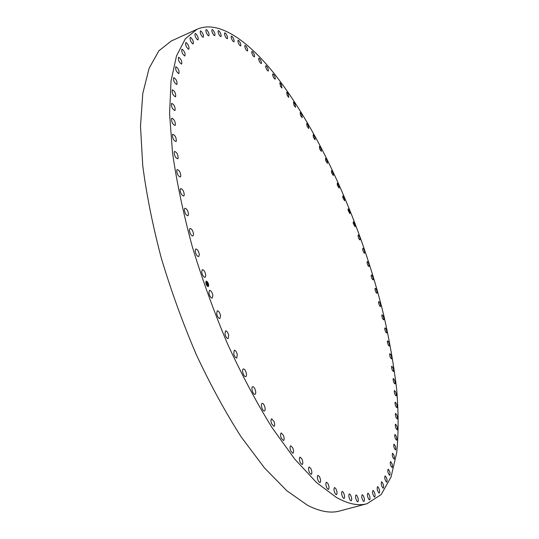 <?xml version="1.0" encoding="UTF-8"?>
<svg xmlns="http://www.w3.org/2000/svg" width="539" height="539" viewBox="0 0 539 539"><rect width="100%" height="100%" fill="white"/><g stroke="black" fill="none" stroke-linecap="round" stroke-linejoin="round"><path stroke-width="0.81" d="M205.797 275.159L205.143 277.356C203.506 277.12 202.341 275.288 201.66 271.858L202.32 269.675C203.958 269.911 205.116 271.737 205.797 275.159M366.918 503.749L339.705 510.985C330.589 513.519 319.87 511.619 307.547 505.279L286.91 490.82L264.548 468.014L241.31 437.109C225.686 412.753 210.736 385.385 196.472 355.012C182.95 323.461 171.227 291.181 161.316 258.174C152.692 225.504 146.5 194.606 142.727 165.466L140.504 126.113L142.788 93.449L149.114 68.271L158.85 50.841L171.308 40.991L196.93 29.301C217.992 19.896 246.532 39.408 273.421 72.63C320.476 131.772 362.282 226.906 383.916 315.955C389.663 341.355 393.928 365.914 396.711 389.609C398.564 412.578 398.57 433.558 396.731 452.558L391.065 476.941L381.181 494.573L366.918 503.749C358.374 506.134 348.201 504.032 336.403 497.457L316.555 482.573L294.873 459.262L272.155 427.791C256.793 403.031 241.998 375.252 227.781 344.461C214.239 312.499 202.394 279.842 192.248 246.498C183.341 213.532 176.772 182.398 172.554 153.096L169.576 113.621L171.031 80.978L176.482 55.955L185.335 38.801L196.93 29.301M381.821 481.859C383.499 484.116 383.99 486.212 383.31 488.132L383.04 488.098C381.363 485.841 380.864 483.746 381.551 481.819L381.821 481.859M394.265 390.815L394.474 390.546C395.687 391.496 396.32 393.2 396.36 395.673L396.152 395.949C394.932 394.993 394.305 393.281 394.265 390.815M395.41 413.575L395.572 413.433C396.92 414.579 397.533 416.377 397.425 418.83L397.256 418.978C395.909 417.819 395.296 416.02 395.41 413.575M199.342 254.731L198.682 256.611C196.937 256.294 195.751 254.368 195.138 250.824L195.792 248.971C197.543 249.281 198.723 251.208 199.342 254.731M384.731 328.588L384.967 327.901C385.917 328.46 386.557 329.929 386.894 332.32L386.658 333.014C385.708 332.455 385.062 330.98 384.731 328.588M193.575 234.445L192.928 236.015C191.076 235.61 189.876 233.596 189.337 229.971L189.984 228.415C191.837 228.826 193.036 230.833 193.575 234.445M327.82 483.315C329.154 486.293 329.356 488.334 328.413 489.439L327.045 488.307C325.704 485.322 325.502 483.281 326.445 482.176L327.82 483.315M188.542 214.475L187.929 215.762C185.968 215.25 184.762 213.161 184.311 209.482L184.924 208.216C186.885 208.721 188.091 210.81 188.542 214.475M389.616 354.17L389.852 353.672C390.903 354.366 391.543 355.935 391.772 358.374L391.536 358.88C390.485 358.179 389.845 356.609 389.616 354.17M184.284 195.003L183.711 196.028C181.65 195.408 180.444 193.245 180.093 189.546L180.666 188.535C182.728 189.155 183.934 191.311 184.284 195.003M362.707 249.618L362.835 248.25C363.549 248.499 364.175 249.692 364.714 251.828L364.586 253.202C363.872 252.953 363.246 251.753 362.707 249.618M180.821 176.192L180.309 176.987C178.146 176.24 176.94 174.023 176.704 170.337L177.216 169.556C179.379 170.297 180.578 172.507 180.821 176.192M292.785 447.916C293.789 450.732 293.822 452.524 292.886 453.299L290.844 451.136C289.841 448.307 289.807 446.508 290.743 445.74L292.785 447.916M178.173 158.196L177.722 158.783C175.465 157.907 174.279 155.643 174.158 151.998L174.609 151.419C176.859 152.294 178.045 154.552 178.173 158.196M255.358 390.135C255.958 392.459 255.843 393.874 255.014 394.38C254.01 394.427 253.101 393.268 252.286 390.903C251.686 388.579 251.801 387.164 252.623 386.658C253.633 386.611 254.543 387.77 255.358 390.135M176.334 141.144L175.957 141.562C173.619 140.544 172.446 138.247 172.453 134.669L172.824 134.272C175.162 135.276 176.334 137.573 176.334 141.144M220.552 315.652L219.939 318.529C218.524 318.428 217.426 316.804 216.651 313.664L217.257 310.801C218.679 310.909 219.777 312.526 220.552 315.652M175.303 125.169L175.013 125.439C172.588 124.273 171.449 121.955 171.584 118.479L171.867 118.216C174.286 119.375 175.431 121.686 175.303 125.169M385.244 475.971C386.928 478.086 387.447 480.155 386.8 482.169L386.618 482.162C384.934 480.047 384.415 477.985 385.055 475.964L385.244 475.971M175.067 110.354L174.858 110.508C172.365 109.201 171.254 106.87 171.523 103.515L171.719 103.373C174.205 104.674 175.323 106.998 175.067 110.354M335.736 488.469C337.138 491.433 337.38 493.515 336.451 494.708L335.238 493.785C333.83 490.813 333.587 488.732 334.517 487.539L335.736 488.469M175.593 96.791L175.478 96.852C172.918 95.396 171.84 93.065 172.244 89.865L172.345 89.804C174.899 91.253 175.983 93.584 175.593 96.791M367.072 262.81L367.227 261.57C367.975 261.866 368.609 263.099 369.121 265.289L368.972 266.536C368.218 266.246 367.585 264.999 367.072 262.81M176.846 84.535L176.839 84.535C174.218 82.925 173.181 80.601 173.72 77.576L173.72 77.576C176.334 79.179 177.371 81.497 176.846 84.535M283.474 435.431C284.376 438.153 284.37 439.864 283.453 440.565L281.237 438.092C280.334 435.364 280.341 433.646 281.257 432.952L283.474 435.431M178.807 73.627C176.253 71.835 175.256 69.538 175.802 66.728L175.896 66.695C178.449 68.507 179.447 70.811 178.894 73.6L178.807 73.627M358.085 236.486L358.179 234.984C358.866 235.199 359.486 236.345 360.052 238.427L359.958 239.929C359.27 239.714 358.651 238.568 358.085 236.486M181.414 64.101C178.948 62.147 177.985 59.869 178.544 57.282L178.739 57.242C181.212 59.216 182.162 61.493 181.603 64.06L181.414 64.101M274.082 421.586C274.883 424.193 274.836 425.81 273.947 426.443L271.548 423.647C270.746 421.033 270.794 419.409 271.683 418.783L274.082 421.586M184.628 55.962C182.249 53.866 181.34 51.629 181.899 49.251L182.195 49.224C184.574 51.333 185.483 53.57 184.917 55.935L184.628 55.962M356.805 495.422C358.368 498.231 358.725 500.367 357.856 501.836L357.067 501.398C355.497 498.582 355.14 496.439 356.009 494.977L356.805 495.422M188.407 49.211C186.117 47.001 185.254 44.804 185.814 42.621L186.218 42.628C188.502 44.852 189.357 47.041 188.798 49.211L188.407 49.211M392.473 453.238L392.473 453.238C394.117 454.882 394.689 456.85 394.198 459.14L394.184 459.14C392.54 457.483 391.968 455.516 392.473 453.238M192.692 43.821C190.503 41.523 189.688 39.381 190.247 37.38L190.745 37.44C192.928 39.745 193.744 41.887 193.178 43.875L192.692 43.821M375.009 289.261L375.205 288.257C376.033 288.641 376.667 289.975 377.125 292.253L376.923 293.263C376.101 292.879 375.461 291.545 375.009 289.261M197.436 39.771C195.347 37.413 194.579 35.325 195.131 33.492L195.731 33.62C197.813 35.985 198.574 38.074 198.015 39.893L197.436 39.771M264.676 406.453C265.383 408.926 265.303 410.449 264.433 411.014C263.524 411.082 262.668 410.038 261.873 407.882C261.172 405.402 261.253 403.879 262.116 403.32C263.025 403.253 263.881 404.297 264.676 406.453M202.583 37.029C200.602 34.624 199.881 32.596 200.434 30.925L201.121 31.127C203.102 33.533 203.816 35.567 203.264 37.225L202.583 37.029M362.848 495.058C364.452 497.78 364.836 499.922 364.007 501.479L363.34 501.162C361.73 498.434 361.339 496.291 362.174 494.735L362.848 495.058M208.094 35.54C206.215 33.115 205.548 31.147 206.093 29.625L206.868 29.921C208.748 32.347 209.415 34.314 208.862 35.823L208.094 35.54M391.536 366.661L391.765 366.237C392.87 367.012 393.504 368.629 393.679 371.088L393.45 371.512C392.345 370.731 391.705 369.114 391.536 366.661M213.922 35.264C212.144 32.832 211.524 30.925 212.056 29.544L212.918 29.941C214.697 32.374 215.31 34.274 214.778 35.648L213.922 35.264M393.894 444.197L393.948 444.176C395.511 445.686 396.098 447.613 395.714 449.957L395.653 449.984C394.09 448.461 393.504 446.535 393.894 444.197M220.013 36.14C218.335 33.721 217.763 31.882 218.288 30.622L219.232 31.127C220.902 33.553 221.475 35.385 220.95 36.632L220.013 36.14M212.892 295.527L212.251 298.06C210.722 297.899 209.59 296.167 208.856 292.872L209.496 290.353C211.025 290.514 212.157 292.239 212.892 295.527M226.326 38.114C224.75 35.715 224.224 33.95 224.736 32.805L225.76 33.425C227.33 35.823 227.856 37.589 227.343 38.727L226.326 38.114M373.386 490.672C375.043 493.185 375.488 495.314 374.72 497.052L374.275 496.911C372.617 494.398 372.166 492.269 372.934 490.524L373.386 490.672M232.821 41.132C231.346 38.768 230.86 37.063 231.366 36.032L232.464 36.773C233.933 39.138 234.418 40.836 233.913 41.86L232.821 41.132M394.851 434.535L394.946 434.481C396.434 435.862 397.034 437.749 396.744 440.141L396.643 440.195C395.154 438.807 394.555 436.92 394.851 434.535M239.464 45.128C238.083 42.803 237.638 41.173 238.13 40.236L239.296 41.105C240.67 43.423 241.115 45.047 240.623 45.983L239.464 45.128M368.38 493.448C370.017 496.075 370.428 498.218 369.633 499.869L369.074 499.646C367.436 497.019 367.019 494.876 367.82 493.225L368.38 493.448M246.208 50.039C244.928 47.769 244.524 46.213 245.002 45.364L246.229 46.361C247.509 48.625 247.913 50.181 247.435 51.023L246.208 50.039M350.256 494.479C351.778 497.362 352.095 499.485 351.206 500.859L350.283 500.28C348.753 497.396 348.437 495.267 349.326 493.899L350.256 494.479M253.034 55.813C251.841 53.604 251.47 52.115 251.935 51.346L253.229 52.478C254.421 54.682 254.785 56.164 254.32 56.932L253.034 55.813M388.161 469.193C389.838 471.16 390.371 473.202 389.771 475.304L389.663 475.31C387.986 473.343 387.44 471.308 388.04 469.199L388.161 469.193M259.899 62.389C258.794 60.24 258.464 58.825 258.915 58.131L260.263 59.391C261.368 61.534 261.691 62.948 261.247 63.642L259.899 62.389M381.801 315.571L382.023 314.783C382.933 315.275 383.573 316.703 383.95 319.061L383.721 319.856C382.818 319.357 382.171 317.929 381.801 315.571M266.778 69.706C265.761 67.631 265.464 66.284 265.902 65.657L267.304 67.052C268.321 69.127 268.617 70.474 268.179 71.094L266.778 69.706M228.711 335.352L228.145 338.573C226.838 338.526 225.78 337.016 224.972 334.052L225.538 330.838C226.852 330.885 227.909 332.395 228.711 335.352M273.65 77.717C272.707 75.716 272.451 74.436 272.869 73.87L274.324 75.406C275.261 77.4 275.523 78.681 275.099 79.24L273.65 77.717M395.35 424.308L395.485 424.213C396.899 425.473 397.506 427.312 397.31 429.745L397.176 429.846C395.754 428.572 395.148 426.726 395.35 424.308M280.489 86.361L279.802 82.716L281.297 84.387L281.985 88.025L280.489 86.361M393.093 378.89L393.315 378.546C394.467 379.402 395.1 381.066 395.215 383.532L394.993 383.883C393.834 383.013 393.2 381.356 393.093 378.89M287.267 95.598L286.667 92.149L288.21 93.948L288.803 97.397L287.267 95.598M310.868 468.566C312.054 471.51 312.169 473.451 311.219 474.381L309.521 472.777C308.335 469.826 308.22 467.886 309.17 466.956L310.868 468.566M293.964 105.368L293.452 102.107L295.035 104.047L295.547 107.301L293.964 105.368M319.512 476.685C320.779 479.656 320.934 481.65 319.984 482.668L318.455 481.314C317.188 478.329 317.033 476.335 317.976 475.324L319.512 476.685M300.573 115.629L300.135 112.557L301.759 114.632L302.19 117.704L300.573 115.629M237.288 354.44L236.783 358.011C235.577 358.004 234.566 356.609 233.744 353.833L234.249 350.269C235.455 350.283 236.466 351.671 237.288 354.44M307.068 126.342L306.704 123.444L308.355 125.661L308.719 128.552L307.068 126.342M377.866 486.784C379.537 489.176 380.008 491.285 379.281 493.118L378.93 493.037C377.26 490.645 376.781 488.536 377.509 486.697L377.866 486.784M313.428 137.452L313.132 134.737L314.823 137.088L315.12 139.803L313.428 137.452M395.04 402.397L395.228 402.195C396.509 403.233 397.135 404.991 397.102 407.457L396.913 407.666C395.633 406.608 395.006 404.856 395.04 402.397M319.647 148.932L319.418 146.386L321.136 148.872L321.365 151.419L319.647 148.932M343.222 492.181C344.69 495.112 344.967 497.221 344.057 498.501L342.993 497.76C341.524 494.822 341.241 492.713 342.15 491.433L343.222 492.181M325.711 160.743L325.543 158.358L327.288 160.979L327.456 163.364L325.711 160.743M301.941 458.972C303.033 461.862 303.107 463.735 302.163 464.584L300.297 462.711C299.199 459.807 299.125 457.934 300.068 457.092L301.941 458.972M331.606 172.837L331.485 170.614L333.257 173.376L333.378 175.599L331.606 172.837M371.176 276.035L371.358 274.917C372.146 275.254 372.779 276.541 373.264 278.771L373.082 279.903C372.301 279.559 371.661 278.272 371.176 276.035M337.313 185.194L337.246 183.125L339.044 186.016L339.112 188.084L337.313 185.194M378.553 302.446L378.769 301.557C379.631 301.995 380.271 303.376 380.689 305.694L380.473 306.597C379.611 306.152 378.971 304.771 378.553 302.446M342.831 197.766L342.811 195.846L344.623 198.878L344.643 200.798L342.831 197.766M387.346 341.47L387.581 340.877C388.579 341.497 389.219 343.02 389.502 345.438L389.266 346.038C388.269 345.411 387.629 343.889 387.346 341.47M348.133 210.527L348.16 208.755L349.993 211.921L349.973 213.693L348.133 210.527M390.566 461.593C392.23 463.405 392.79 465.413 392.23 467.603L392.183 467.609C390.512 465.804 389.96 463.803 390.512 461.6L390.566 461.593M353.227 223.442L353.288 221.812L355.14 225.113L355.08 226.751L353.227 223.442M246.195 372.752C246.7 374.908 246.559 376.215 245.771 376.667C244.666 376.687 243.702 375.413 242.88 372.84C242.382 370.677 242.523 369.377 243.305 368.932C244.416 368.905 245.373 370.178 246.195 372.752M208.195 286.674C206.1 285.266 205.44 283.406 206.215 281.088L206.262 281.075C208.364 282.497 209.017 284.363 208.236 286.667L208.66 285.589M207.993 286.081C206.336 284.969 205.817 283.501 206.43 281.681L206.471 281.668C208.121 282.793 208.64 284.255 208.027 286.074L208.027 286.074M207.569 283.777L207.32 283.191L206.76 283.48L207.064 282.321L207.569 283.777M207.38 283.548L206.774 283.635L206.558 283.009L206.76 283.568L207.367 283.474M208.054 285.171L207.717 284.322L207.522 284.902L206.963 284.033L207.616 283.898L208.054 285.171M207.427 284.511L207.178 284.808L206.936 284.066L207.165 284.74L207.427 284.511M208.155 286.553L208.034 286.209M208.633 285.623L208.512 285.286M206.248 284.316L206.127 283.972L206.12 284.316M207.165 286.007L207.043 285.67L207.097 286.034M206.309 281.203L206.356 281.567M205.824 282.119L205.945 282.463L205.716 282.187M207.212 284.565L207.643 284.451M206.686 283.076L207.286 283.197M206.781 283.393L207.245 283.305M208.66 285.508L208.357 283.736M208.263 283.46L207.407 281.857M207.326 281.756L206.181 281.102M206.39 281.695L206.194 284.006M206.282 284.262L207.084 285.677M207.138 285.737L207.946 286.101"/></g></svg>

